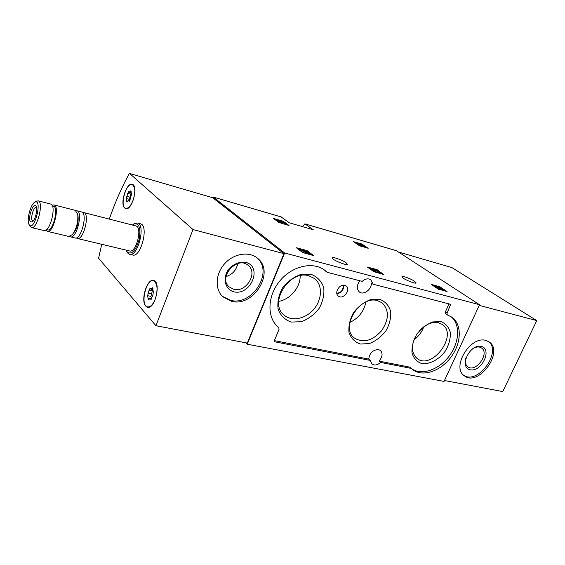 <?xml version="1.0" encoding="UTF-8"?>
<svg xmlns="http://www.w3.org/2000/svg" width="565" height="565" viewBox="0 0 565 565"><rect width="100%" height="100%" fill="white"/><g stroke="black" fill="none" stroke-linecap="round" stroke-linejoin="round"><path stroke-width="0.85" d="M283.157 221.205L289.04 225.499L278.898 222.462L273.524 218.471L283.157 221.205L282.839 221.981L283.743 222.433M306.852 250.521L313.674 255.634L302.579 252.499L296.343 247.731L306.852 250.521L306.498 251.369L308.01 252.265M281.144 216.953L289.485 222.871L313.257 229.764L304.888 223.874L302.508 226.65M245.817 342.793L247.23 344.219L284.633 252.986L213.245 197.072L212.306 197.609M284.633 252.986L479.551 304.74L396.397 250.691M346.062 262.732C342.447 259.992 332.178 256.411 332.326 257.958C331.726 259.723 347.503 266.235 347.32 264.152L346.062 262.732M414.562 281.285C410.875 278.686 401.793 275.43 401.955 276.772C401.411 278.333 416.257 284.696 416.059 282.811L414.562 281.285M439.612 286.646L447.077 291.589L438.136 289.047L431.243 284.421L439.612 286.646L439.273 287.401L440.121 287.811M376.629 269.512L383.826 274.548L373.896 271.73L367.278 267.019L376.629 269.512L376.283 270.31L377.681 271.101M361.897 244.038L368.189 248.282L359.213 245.591L353.436 241.629L361.897 244.038L361.593 244.758L362.553 245.252M247.23 344.219L444.048 381.417L479.551 304.74M327.276 272.337L362.151 281.377C364.467 279.287 366.833 278.503 369.249 279.032L370.873 279.788L373.041 284.195L450.715 304.33L447.028 313.18L447.247 314.889L451.809 317.127C462.234 324.254 461.541 343.294 450.863 357.306C440.354 371.445 422.246 377.406 412.485 369.432L411.256 368.401L380.577 362.426C377.371 365.209 374.475 365.725 371.89 363.987L370.28 360.421L274.456 341.74L274.173 341.069L279.032 329.395L278.785 327.665L277.641 326.669C266.638 316.767 267.499 295.46 280.056 280.671C292.472 265.755 313.271 261.256 324.91 270.345L327.276 272.337M373.041 284.195L371.403 283.009C371.954 289.28 363.577 295.552 359.368 291.985C356.444 288.969 356.635 285.247 359.933 280.798M370.28 360.421L368.719 359.093C369.637 352.927 372.914 349.756 378.55 349.58L380.436 350.462C383.014 353.45 382.533 357.002 379.002 361.106L380.577 362.426M445.778 313.822L445.326 312L447.028 313.18M449.027 303.878L445.326 312M325.595 271.094L327.1 272.238M277.38 326.365L276.921 325.977M324.112 269.759L325.518 271.038M368.719 359.093L274.357 340.624M411.369 368.451L409.653 367.109L379.002 361.106M450.941 316.562C460.553 324.112 459.529 342.496 449.203 356.063C439.019 369.743 421.645 375.838 411.701 368.761M344.742 285.311C339.657 283.694 334.063 292.748 338.167 295.94C342.948 300.538 351.621 289.308 345.957 285.848L344.742 285.311M440.961 321.591L432.649 321.93C426.61 324.331 421.32 328.442 416.779 334.261C413.22 340.646 411.631 346.882 412.012 352.97C413.672 358.344 416.942 361.89 421.829 363.606C429.866 364.517 439.125 359.502 445.46 350.886C448.949 344.728 450.58 338.633 450.354 332.608C448.893 327.199 445.764 323.526 440.961 321.591M311.195 274.35L300.968 274.413C293.722 276.949 287.536 281.497 282.429 288.058C278.58 295.297 277.161 302.437 278.171 309.479C280.692 315.729 285.043 319.931 291.215 322.078L301.322 321.697C308.342 319.084 314.31 314.613 319.225 308.292C322.989 301.336 324.48 294.379 323.696 287.437C321.443 281.137 317.276 276.779 311.195 274.35M379.871 299.351L370.689 299.57C364.093 302.042 358.387 306.357 353.577 312.523C349.876 319.31 348.358 325.97 349.022 332.503C351.07 338.28 354.827 342.129 360.301 344.043L369.397 343.548C375.796 341.013 381.318 336.768 385.952 330.808C389.582 324.275 391.157 317.777 390.676 311.322C388.861 305.503 385.259 301.512 379.871 299.351M349.827 322.431C358.563 318.3 363.909 311.506 365.859 302.042M377.469 300.637C359.849 295.078 339.833 327.622 354.368 338.004C363.196 343.308 372.243 340.921 381.509 330.843C389.116 319.458 389.299 310.1 382.06 302.776L377.469 300.637M278.679 301.336C290.057 299.648 300.502 287.204 300.185 275.741M308.836 275.784C289.471 269.597 268.432 302.967 283.969 315.016C291.596 321.923 305.757 318.978 313.942 309.083C322.255 299.295 322.679 284.873 314.564 278.573L308.836 275.784M413.898 339.932C418.503 336.521 421.794 332.135 423.785 326.775M416.723 334.353C410.953 344.551 410.995 352.532 416.85 358.302C431.547 370.951 458.596 334.996 442.303 324.444L438.532 322.749C431.879 321.563 425.438 324.324 419.209 331.041M443.257 289.894L444.959 291.024M437.543 287.684L437.833 287.041L439.718 288.376L435.65 286.61C437.317 287.973 439.047 288.722 440.827 288.856L439.429 287.797L443.356 289.676L440.99 288.108L437.833 287.041M437.953 287.889L438.179 287.38M438.15 287.981L438.362 287.5M440.806 288.906L440.071 289.704M438.871 289.379L438.497 289.245M443.356 289.676L443.009 290.431L440.679 289.195M442.218 290.219L442.565 289.457M433.193 285.756L439.273 287.401M308.794 252.859L311.824 255.14M304.874 251.545L305.086 251.044L307.537 252.619L303.546 251.538L302.24 250.274L301.018 250.231L305.912 252.357L305.552 253.212L302.226 252.223M304.175 251.75L304.323 251.397M302.671 251.121L302.833 250.726M308.843 253.071L308.511 253.883L305.552 253.212M305.086 251.044C307.19 251.729 308.455 252.393 308.864 253.028L305.912 252.357M298.087 249.087L306.498 251.369M378.91 271.963L381.827 274.004M378.338 271.37L371.396 269.237L373.211 270.515L378.338 271.37M371.156 269.795L371.396 269.237M372.971 271.073L373.211 270.515M374.108 270.755L373.606 271.525M378.974 271.814L378.628 272.62L373.853 271.334M369.136 268.368L376.283 270.31M281.236 221.967L281.427 221.501L287.218 224.976M281.808 222.222L281.942 221.883L283.736 222.801L282.196 222.398L276.857 220.18L279.075 221.812L279.993 222.08L278.312 220.844L284.788 223.224M281.427 221.501L281.942 221.883M276.617 220.781L276.857 220.18M278.835 222.412L279.075 221.812M279.696 222.808L279.993 222.08M282.316 223.563L279.837 222.462M284.774 223.26L284.11 224.079M275.275 219.792L276.829 220.237M278.51 220.724L281.405 221.565M363.825 246.114L366.177 247.71M363.344 245.556L357.596 243.896L361.141 245.493L361.953 245.726L361.035 245.104L361.897 245.351L360.124 244.483L363.344 245.556M357.405 244.355L357.596 243.896M357.956 244.737L358.154 244.271M360.703 246.128L358.711 245.252M359.919 245.598L360.23 244.871M360.851 246.178L361.141 245.493M361.657 246.404L361.953 245.726M363.902 245.93L363.592 246.658L361.84 245.987M355.321 242.943L358.74 243.932M360.216 244.355L361.593 244.758M444.471 380.513L502.758 391.58L536.75 320.602L451.972 267.64M485.709 340.405C470.334 335.666 451.188 367.356 464.253 375.718C478.273 387.456 504.594 351.599 489.057 341.874L485.709 340.405M479.261 305.375L536.75 320.602M465.864 357.878C464.833 361.882 465.468 364.835 467.764 366.734C475.546 373.168 490.067 353.372 481.521 347.962L479.572 347.108C477.347 346.649 474.981 347.242 472.453 348.88M481.211 346.394C469.677 343.64 458.547 367.617 470.25 369.8C481.648 372.264 492.659 348.937 481.211 346.394M463.653 375.224C477.715 385.288 502.341 351.727 488.4 341.458M527.265 340.398L528.819 337.157M109.313 219.114C114.935 202.779 121.574 187.629 129.23 173.66L129.562 173.448L193.011 229.56L155.926 325.723L98.585 258.226L101.728 244.299M212.701 197.736L283.962 253.65L193.011 229.56M231.523 301.343C253.812 307.409 275.438 271.723 257.463 258.233C249.066 251.079 233.861 253.431 224.715 263.636C215.456 273.735 214.658 289.096 222.702 296.689L231.523 301.343M283.962 253.65L247.301 343.075L155.926 325.723M140.219 223.726L140.523 223.811C149.202 225.64 140.749 258.346 132.485 254.935L129.788 254.299M124.66 207.991C119.611 203.824 126.687 181.831 132.309 184.324C138.849 185.807 131.822 211.289 125.628 208.591L124.66 207.991M145.77 306.117C140.24 300.573 147.197 277.952 153.673 280.515C161.47 282.02 154.895 310.058 147.401 307.212L145.77 306.117M153.864 280.904L154.358 280.819M148.538 307.289L148.122 307.007M226.007 276.568C232.462 274.498 236.382 270.169 237.759 263.572M233.776 289.315C246.058 292.804 258.177 273.114 248.353 265.543C237.554 255.225 217.638 277.21 229.086 286.865L233.776 289.315M233.889 291.83C250.959 295.862 262.88 266.602 245.726 262.358C238.72 261.489 232.716 264.243 227.695 270.628C222.462 279.357 225.555 289.605 233.889 291.83M222.193 296.18L230.471 300.34C252.357 306.308 273.969 271.716 256.898 257.781M29.331 224.948L29.126 224.644C26.308 220.548 30.552 203.951 34.868 202.164C42.763 198.124 34.571 231.841 29.331 224.948M30.461 221.678C27.402 218.168 33.561 201.197 36.111 206.161C38.088 209.029 35.087 220.767 32.064 222.01L30.461 221.678M36.005 201.437L38.187 200.843C44.119 202.03 36.944 230.089 31.365 227.526L30.079 226.325M50.575 204.029L50.786 204.078C56.867 205.307 49.741 233.126 44.014 230.541L31.598 227.582M53.449 206.345L53.647 206.395C59.071 207.496 52.757 232.123 47.644 229.835L46.669 229.595M52.1 205.286L54.035 204.918C60.151 206.154 53.039 233.91 47.276 231.318L45.963 230.146M75.223 210.357L77.695 214.114C78.373 221.727 76.614 228.564 72.433 234.623L68.775 236.445L47.524 231.382M77.857 215.237L78.048 216.543C78.577 222.49 77.207 227.829 73.937 232.568L73.627 232.992M76.084 210.752L77.024 210.816C83.373 212.122 76.36 239.447 70.357 236.82L69.728 236.495M81.424 211.946L81.65 212.009C88.041 213.323 81.049 240.563 74.997 237.929L70.604 236.883M82.547 212.574L83.832 212.567C90.252 213.888 83.26 241.086 77.186 238.451L76.296 237.9M135.671 225.88L135.918 225.944C142.832 227.405 136.059 253.629 129.477 250.909L77.44 238.508M132.394 225.04L133.601 224.128C139.004 222.582 140.897 227.554 139.287 239.037C135.932 250.366 131.991 254.794 127.45 252.315L126.2 250.133M133.467 224.213L134.378 223.571L137.486 223.02C146.137 224.842 137.669 257.619 129.434 254.215L127.909 253.219L126.765 251.361M33.13 221.085L32.367 220.661C30.171 218.274 33.844 206.048 36.4 207.256L36.527 207.313M155.227 299.175C152.896 304.733 150.318 307.304 147.479 306.88C139.823 305.333 146.222 278.093 153.588 280.84C157.557 283.524 158.101 289.633 155.227 299.175M152.854 289.252L153.32 291.95L153.009 294.499L151.837 297.571L150.869 299.386L150.121 298.539L148.32 299.937L147.613 295.7L149.082 290.128L150.043 288.32L150.77 289.139L152.599 287.719L152.854 289.252M151.427 298.814L150.912 296.392L147.613 295.7M152.677 289.548L150.912 296.392M133.065 200.363C130.762 206.034 128.312 208.676 125.705 208.287C119.307 206.804 126.115 182.036 132.224 184.621C135.303 186.831 135.586 192.079 133.065 200.363M131.059 192.036L131.497 194.339L130.091 199.502L129.18 201.246L128.65 200.646L126.92 202.136L126.334 198.534L127.725 193.407L128.636 191.676L129.145 192.248L130.889 190.737L131.059 192.036M129.971 200.278L129.533 199.403L126.496 198.576M130.925 193.463L129.364 199.353M213.245 197.072L281.419 217.031M305.008 223.938L396.686 250.775M449.415 303.977L450.792 304.909M277.267 326.266L278.729 327.615M409.653 367.109L411.256 368.401M336.825 293.32C341.387 292.529 343.471 289.824 343.082 285.212M336.895 293.722C341.698 292.882 343.894 290.036 343.492 285.184M439.994 287.726L440.34 286.978M307.289 251.729L307.643 250.881M377.039 270.649L377.385 269.851M283.552 222.299L283.87 221.529M281.575 223.253L281.893 222.476M362.264 245.062L362.575 244.341M398.671 252.068L452.092 267.676M212.8 197.764L129.562 173.448M151.286 299.224L150.601 299.076M149.541 298.701L148.065 298.391M151.222 293.871L147.924 293.171M152.381 290.834L149.082 290.128M152.946 288.454L151.936 288.235M129.47 201.161L128.982 201.027M127.831 201.126L126.751 200.836M129.745 197.121L126.673 196.274M130.798 194.261L127.725 193.407M131.144 191.535L130.254 191.288M304.888 223.874L396.559 250.719M213.139 197.016L281.299 216.974M445.552 313.709L447.247 314.889M325.553 271.066L327.135 272.274M277.323 326.316L278.785 327.665M409.78 367.165L411.391 368.465M435.375 287.211L435.65 286.61M300.679 251.058L301.018 250.231M398.643 252.054L452.035 267.648M212.758 197.743L129.526 173.427M147.401 307.212L147.804 307.289M29.126 224.644L30.129 226.41M34.868 202.164L36.605 201.048M38.187 200.843L50.786 204.078M52.467 206.098L53.647 206.395M54.035 204.918L75.449 210.413M77.024 210.816L81.65 212.009M83.832 212.567L135.918 225.944M126.638 251.135L127.047 251.969M133.601 224.128L134.378 223.571M137.486 223.02L140.523 223.811M32.452 221.748L32.064 222.01M147.868 306.957L149.033 307.19M153.588 280.84L154.768 281.102M151.547 298.843L150.121 298.539M152.783 289.57L150.834 289.153M125.91 208.344L126.934 208.619M132.224 184.621L133.255 184.917M129.675 200.928L128.65 200.646M129.533 199.403L126.454 198.562M130.932 192.75L129.18 192.255"/></g></svg>
